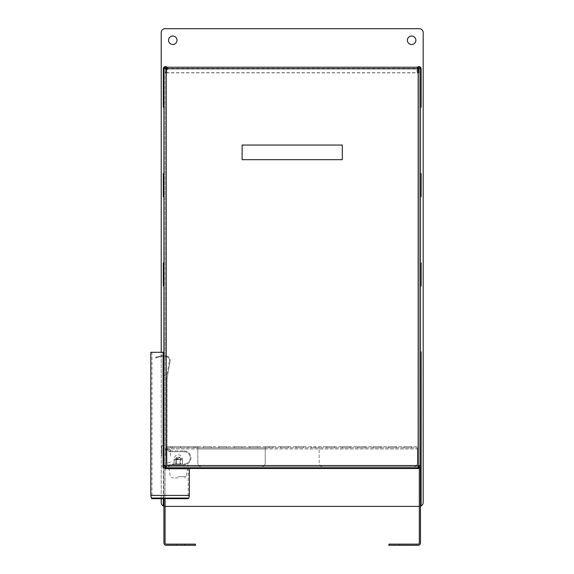 <?xml version="1.0" encoding="UTF-8"?>
<svg xmlns="http://www.w3.org/2000/svg" width="574" height="574" viewBox="0 0 574 574"><rect width="100%" height="100%" fill="white"/><g stroke="black" fill="none" stroke-linecap="round" stroke-linejoin="round"><path stroke-width="0.43" stroke-dasharray="2.87 2.15" d="M178.213 464.014L173.24 464.014L178.213 464.014L176.44 463.785L176.44 459.623L175.816 459.623L175.816 463.785L175.816 459.623L176.44 459.623L176.44 463.785L175.816 463.785L178.213 464.014M172.473 464.014L173.24 464.014L172.473 464.014L172.473 464.789L172.473 464.014M165.075 355.851L167.056 356.196L165.075 355.851L165.075 356.633L165.075 355.851M165.075 356.633L166.919 356.956L164.523 356.533L165.075 356.633L165.075 375.798L165.075 356.633M163.92 355.643L163.92 356.425L163.131 356.289L163.92 356.425L163.92 355.643L163.26 355.528L163.92 355.643M166.288 447.835A3.853 3.853 0 0 0 170.141 451.688A3.853 3.853 0 0 1 166.288 447.835L166.288 378.646L166.288 447.835L167.056 447.835A3.085 3.085 0 0 0 170.141 450.92A3.085 3.085 0 0 1 167.056 447.835L167.056 378.646A3.085 3.085 0 0 1 167.106 378.115A3.085 3.085 0 0 0 167.056 378.646L167.056 447.835L166.288 447.835M170.141 450.92L184.024 450.92L170.141 450.92L170.141 451.688L184.024 451.688L170.141 451.688L170.141 450.92M184.024 450.92A6.931 6.931 0 0 1 190.963 457.851A6.931 6.931 0 0 1 184.024 464.789A6.931 6.931 0 0 0 190.963 457.851A6.931 6.931 0 0 0 184.024 450.92L184.024 451.688A6.163 6.163 0 0 1 190.188 457.851A6.163 6.163 0 0 1 184.024 464.014A6.163 6.163 0 0 0 190.188 457.851A6.163 6.163 0 0 0 184.024 451.688L184.024 450.92M181.571 464.014L178.284 464.014L181.571 464.014M173.24 464.789L184.024 464.789L173.24 464.789L173.24 464.014L173.24 464.789M166.345 377.979A3.853 3.853 0 0 0 166.288 378.646A3.853 3.853 0 0 1 166.345 377.979L169.423 360.529L166.345 377.979L167.106 378.115L170.184 360.659L167.106 378.115L166.345 377.979M155.841 357.939L156.587 357.746L155.841 357.939L155.64 357.2L156.386 356.999L155.64 357.2L155.841 357.939M161.796 356.346L156.587 357.746L161.796 356.346A3.085 3.085 0 0 1 163.131 356.289A3.085 3.085 0 0 0 161.796 356.346M161.595 355.6L156.386 356.999L161.595 355.6A3.853 3.853 0 0 1 163.26 355.528A3.853 3.853 0 0 0 161.595 355.6M166.919 356.956A3.085 3.085 0 0 1 169.423 360.529A3.085 3.085 0 0 0 166.919 356.956L167.056 356.196A3.853 3.853 0 0 1 170.184 360.659A3.853 3.853 0 0 0 167.056 356.196L166.919 356.956M166.23 67.431A1.543 1.543 0 0 1 166.991 68.952L166.51 72.848L165.362 72.711L165.843 68.808A0.387 0.387 0 0 0 165.484 68.378A0.387 0.387 0 0 0 165.075 68.765L165.075 465.557L163.92 465.557M163.92 498.684L163.92 352.3L163.92 467.867L163.92 352.3L163.92 467.867L165.075 467.867L163.92 467.867L165.075 467.867L165.075 498.684M420.484 465.557L166.23 465.557L166.23 68.378L166.23 72.848L166.23 68.765L165.075 68.765L165.075 542.99A1.155 1.155 0 0 0 166.23 544.145L195.504 544.145L195.504 545.3L166.23 545.3A2.31 2.31 0 0 1 163.92 542.99L163.92 505.959L163.303 505.959M165.075 455.928L165.075 449.377L165.075 455.928M342.283 159.68L242.12 159.68L242.12 145.043L342.283 145.043L342.283 159.68M170.851 447.835L197.815 447.835L197.815 462.859A3.853 3.853 0 0 0 201.668 466.712L413.553 466.712A3.853 3.853 0 0 0 417.398 462.859L417.398 448.99L417.398 462.859L417.398 448.99L319.166 448.99L319.166 462.859A3.853 3.853 0 0 0 323.019 466.712A3.853 3.853 0 0 1 319.166 462.859L319.166 448.99L197.815 448.99L197.815 462.859A3.853 3.853 0 0 0 201.668 466.712L413.553 466.712A3.853 3.853 0 0 0 417.398 462.859A3.853 3.853 0 0 1 413.553 466.712L323.019 466.712L413.553 466.712A3.853 3.853 0 0 0 417.398 462.859L417.398 446.68L319.166 446.68L319.166 448.99L319.166 446.68L166.998 446.68L166.998 448.99L265.231 448.99L265.231 462.859A3.853 3.853 0 0 1 261.385 466.712L170.851 466.712A3.853 3.853 0 0 1 166.998 462.859L166.998 447.835L265.231 447.835L265.231 446.68L265.231 462.859A3.853 3.853 0 0 1 261.385 466.712L170.851 466.712A3.853 3.853 0 0 1 166.998 462.859L166.998 448.99L265.231 448.99L265.231 447.835L417.398 447.835L197.815 447.835L197.815 446.68L166.998 446.68L166.998 447.835L170.851 447.835L170.851 446.68M197.815 446.68L417.398 446.68L417.398 448.99L197.815 448.99L197.815 446.68M203.598 446.68L211.304 446.68L203.598 446.68L211.304 446.68L203.598 446.68L211.304 446.68L203.598 446.68L211.304 446.68L203.598 446.68L211.304 446.68L203.598 446.68L211.304 446.68L203.598 446.68L203.598 447.835L211.304 447.835L203.598 447.835L203.598 446.68L203.598 447.835L211.304 447.835L203.598 447.835L211.304 447.835L203.598 447.835L203.598 446.68L203.598 447.835L211.304 447.835L203.598 447.835L211.304 447.835L203.598 447.835L203.598 446.68M219.003 446.68L226.708 446.68L219.003 446.68L226.708 446.68L219.003 446.68L226.708 446.68L219.003 446.68L226.708 446.68L219.003 446.68L226.708 446.68L219.003 446.68L226.708 446.68L219.003 446.68L219.003 447.835L226.708 447.835L219.003 447.835L219.003 446.68L219.003 447.835L226.708 447.835L219.003 447.835L226.708 447.835L219.003 447.835L219.003 446.68L219.003 447.835L226.708 447.835L219.003 447.835L226.708 447.835L219.003 447.835L219.003 446.68M234.414 446.68L242.12 446.68L234.414 446.68L242.12 446.68L234.414 446.68L242.12 446.68L234.414 446.68L242.12 446.68L234.414 446.68L242.12 446.68L234.414 446.68L242.12 446.68L234.414 446.68L234.414 447.835L242.12 447.835L234.414 447.835L234.414 446.68L234.414 447.835L242.12 447.835L234.414 447.835L242.12 447.835L234.414 447.835L234.414 446.68L234.414 447.835L242.12 447.835L234.414 447.835L242.12 447.835L234.414 447.835L234.414 446.68M249.826 446.68L257.532 446.68L249.826 446.68L257.532 446.68L249.826 446.68L257.532 446.68L249.826 446.68L257.532 446.68L249.826 446.68L257.532 446.68L249.826 446.68L257.532 446.68L249.826 446.68L249.826 447.835L257.532 447.835L249.826 447.835L249.826 446.68L249.826 447.835L257.532 447.835L249.826 447.835L257.532 447.835L249.826 447.835L249.826 446.68L249.826 447.835L257.532 447.835L249.826 447.835L257.532 447.835L249.826 447.835L249.826 446.68M265.231 446.68L272.937 446.68L265.231 446.68L272.937 446.68L265.231 446.68L272.937 446.68L265.231 446.68L272.937 446.68L265.231 446.68L265.231 447.835L272.937 447.835L265.231 447.835L265.231 446.68L265.231 447.835L272.937 447.835L265.231 447.835L272.937 447.835L265.231 447.835L265.231 446.68M280.643 446.68L288.349 446.68L280.643 446.68L288.349 446.68L280.643 446.68L288.349 446.68L280.643 446.68L288.349 446.68L280.643 446.68L280.643 447.835L288.349 447.835L280.643 447.835L280.643 446.68L280.643 447.835L288.349 447.835L280.643 447.835L288.349 447.835L280.643 447.835L280.643 446.68M296.055 446.68L303.761 446.68L296.055 446.68L303.761 446.68L296.055 446.68L303.761 446.68L296.055 446.68L303.761 446.68L296.055 446.68L296.055 447.835L303.761 447.835L296.055 447.835L296.055 446.68L296.055 447.835L303.761 447.835L296.055 447.835L303.761 447.835L296.055 447.835L296.055 446.68M326.871 446.68L334.577 446.68L326.871 446.68L334.577 446.68L326.871 446.68L334.577 446.68L326.871 446.68L334.577 446.68L326.871 446.68L334.577 446.68L326.871 446.68L334.577 446.68L326.871 446.68L326.871 447.835L334.577 447.835L326.871 447.835L326.871 446.68L326.871 447.835L334.577 447.835L326.871 447.835L334.577 447.835L326.871 447.835L326.871 446.68L326.871 447.835L334.577 447.835L326.871 447.835L334.577 447.835L326.871 447.835L326.871 446.68M342.283 446.68L349.989 446.68L342.283 446.68L349.989 446.68L342.283 446.68L349.989 446.68L342.283 446.68L349.989 446.68L342.283 446.68L349.989 446.68L342.283 446.68L349.989 446.68L342.283 446.68L342.283 447.835L349.989 447.835L342.283 447.835L342.283 446.68L342.283 447.835L349.989 447.835L342.283 447.835L349.989 447.835L342.283 447.835L342.283 446.68L342.283 447.835L349.989 447.835L342.283 447.835L349.989 447.835L342.283 447.835L342.283 446.68M357.688 446.68L365.394 446.68L357.688 446.68L365.394 446.68L357.688 446.68L365.394 446.68L357.688 446.68L365.394 446.68L357.688 446.68L365.394 446.68L357.688 446.68L365.394 446.68L357.688 446.68L357.688 447.835L365.394 447.835L357.688 447.835L357.688 446.68L357.688 447.835L365.394 447.835L357.688 447.835L365.394 447.835L357.688 447.835L357.688 446.68L357.688 447.835L365.394 447.835L357.688 447.835L365.394 447.835L357.688 447.835L357.688 446.68M373.1 446.68L380.806 446.68L373.1 446.68L380.806 446.68L373.1 446.68L380.806 446.68L373.1 446.68L380.806 446.68L373.1 446.68L380.806 446.68L373.1 446.68L380.806 446.68L373.1 446.68L373.1 447.835L380.806 447.835L373.1 447.835L373.1 446.68L373.1 447.835L380.806 447.835L373.1 447.835L380.806 447.835L373.1 447.835L373.1 446.68L373.1 447.835L380.806 447.835L373.1 447.835L380.806 447.835L373.1 447.835L373.1 446.68M388.512 446.68L396.211 446.68L388.512 446.68L396.211 446.68L388.512 446.68L396.211 446.68L388.512 446.68L396.211 446.68L388.512 446.68L396.211 446.68L388.512 446.68L396.211 446.68L388.512 446.68L388.512 447.835L396.211 447.835L388.512 447.835L388.512 446.68L388.512 447.835L396.211 447.835L388.512 447.835L396.211 447.835L388.512 447.835L388.512 446.68L388.512 447.835L396.211 447.835L388.512 447.835L396.211 447.835L388.512 447.835L388.512 446.68M403.917 446.68L411.623 446.68L403.917 446.68L411.623 446.68L403.917 446.68L411.623 446.68L403.917 446.68L411.623 446.68L403.917 446.68L411.623 446.68L403.917 446.68L411.623 446.68L403.917 446.68L403.917 447.835L411.623 447.835L403.917 447.835L403.917 446.68L403.917 447.835L411.623 447.835L403.917 447.835L411.623 447.835L403.917 447.835L403.917 446.68L403.917 447.835L411.623 447.835L403.917 447.835L411.623 447.835L403.917 447.835L403.917 446.68M172.781 446.68L180.48 446.68L172.781 446.68L172.781 447.835L180.48 447.835L172.781 447.835M188.186 446.68L195.892 446.68L188.186 446.68L188.186 447.835L195.892 447.835L188.186 447.835M311.46 447.835L311.46 446.68L311.46 447.835L319.166 447.835L311.46 447.835L319.166 447.835L311.46 447.835L311.46 446.68L311.46 447.835L319.166 447.835L311.46 447.835M403.917 447.835L411.623 447.835L403.917 447.835M388.512 447.835L396.211 447.835L388.512 447.835M373.1 447.835L380.806 447.835L373.1 447.835M357.688 447.835L365.394 447.835L357.688 447.835M342.283 447.835L349.989 447.835L342.283 447.835M326.871 447.835L334.577 447.835L326.871 447.835M296.055 447.835L303.761 447.835L296.055 447.835M280.643 447.835L288.349 447.835L280.643 447.835M265.231 447.835L272.937 447.835L265.231 447.835M249.826 447.835L257.532 447.835L249.826 447.835M234.414 447.835L242.12 447.835L234.414 447.835M219.003 447.835L226.708 447.835L219.003 447.835M203.598 447.835L211.304 447.835L203.598 447.835M161.603 455.928L161.603 445.984L161.603 455.928M163.92 455.928L163.92 445.137L163.92 455.928M165.843 455.928L165.843 448.222L165.843 455.928M170.464 455.928L170.464 449.765L170.464 455.928M423.181 502.537A3.853 3.853 0 0 1 419.329 506.39L165.075 506.39A3.853 3.853 0 0 1 161.222 502.537L161.222 32.553A3.853 3.853 0 0 1 165.075 28.7L419.329 28.7A3.853 3.853 0 0 1 423.181 32.553L423.181 502.537M415.863 40.259A4.24 4.24 0 0 0 409.506 36.585A4.24 4.24 0 0 0 409.506 43.925A4.24 4.24 0 0 0 415.863 40.259M177.014 40.259A4.24 4.24 0 0 0 170.657 36.585A4.24 4.24 0 0 0 170.657 43.925A4.24 4.24 0 0 0 177.014 40.259M420.484 506.218L420.484 506.211A3.853 3.853 0 0 1 419.329 506.39L419.329 68.765A0.387 0.387 0 0 0 418.92 68.378A0.387 0.387 0 0 0 418.561 68.808L419.042 72.711L417.894 72.848L417.413 68.952A1.543 1.543 0 0 1 418.173 67.431M161.222 498.684L161.222 352.3M165.075 506.39A3.853 3.853 0 0 1 163.92 506.211M421.101 286.039L420.484 286.039L420.484 542.99A2.31 2.31 0 0 1 418.173 545.3L388.892 545.3L388.892 544.145L418.173 544.145A1.155 1.155 0 0 0 419.329 542.99L419.329 506.39M408.157 545.3L399.683 545.3L408.157 545.3L399.683 545.3L408.157 545.3L408.157 544.145L399.683 544.145L408.157 544.145L399.683 544.145L408.157 544.145L408.157 545.3M419.329 467.867L420.484 467.867M184.72 545.3L176.247 545.3L184.72 545.3L184.72 544.145L176.247 544.145L184.72 544.145M419.329 465.557L419.329 68.765L418.173 68.765L418.173 72.848L418.173 68.378L418.173 467.867M399.683 545.3L399.683 544.145L399.683 545.3M176.247 545.3L176.247 544.145M163.92 366.169L163.92 356.533L163.92 366.169M166.23 467.867L166.23 465.557L165.075 465.557M163.92 467.867L188.186 467.867L165.147 467.867L165.147 468.743L165.147 467.867L419.25 467.867M189.341 468.743L165.147 468.743L165.147 466.712L419.25 466.712L419.25 468.484M166.23 466.712L418.173 466.712M421.101 107.288L420.484 107.288L420.484 68.765L419.329 68.765M165.075 68.765L163.92 68.765L163.92 107.288L163.303 107.288M166.969 67.223A2.16 2.16 0 0 1 167.601 69.031L167.12 72.927L165.362 72.711L165.843 68.808A0.387 0.387 0 0 0 165.843 68.765M167.12 72.927L166.51 72.848L166.991 68.952A1.543 1.543 0 0 0 165.556 67.23A1.543 1.543 0 0 0 163.92 68.765M421.101 196.66L420.484 196.66L420.484 262.921L421.101 262.921M420.484 196.66L420.484 173.549L421.101 173.549M420.484 107.288L420.484 173.549M420.484 286.039L420.484 262.921M418.561 68.765A0.387 0.387 0 0 0 418.561 68.808L419.042 72.711L417.284 72.927L417.894 72.848L417.413 68.952A1.543 1.543 0 0 1 418.848 67.23A1.543 1.543 0 0 1 420.484 68.765M418.173 67.223L418.173 68.765L166.23 68.765L166.23 67.223M166.23 72.711L418.173 72.711M166.23 72.848L418.173 72.848M178.249 466.712L187.877 466.712L178.249 466.712M163.303 173.549L163.92 173.549L163.92 107.288M163.92 173.549L163.92 196.66L163.303 196.66M163.303 262.921L163.92 262.921L163.92 196.66M163.92 262.921L163.92 286.039L163.303 286.039M163.303 351.862L163.92 351.862L163.92 286.039M163.92 351.862L163.92 505.959M420.484 351.862L421.101 351.862M163.303 498.684L163.303 352.3M417.284 72.927L416.803 69.031A2.16 2.16 0 0 1 417.434 67.223M189.599 468.484L165.147 468.484M150.819 352.3L163.92 352.3M163.095 352.3L163.095 467.867L165.075 467.867M178.249 467.867L168.821 467.867L178.249 467.867M188.186 467.867L188.186 498.684L151.974 498.684L151.974 352.3M150.819 495.412L189.341 495.412M178.249 464.789L168.62 464.789L178.249 464.789M178.249 477.884L171.877 477.884L178.249 477.884M178.284 464.014L180.681 463.785L180.681 459.623L180.681 463.785L180.057 463.785L180.057 459.623L180.681 459.623L178.249 459.394L181.585 459.394L174.912 459.394L180.057 459.623L180.057 463.785L178.284 464.014M174.912 459.394L175.816 459.623L173.994 459.623L174.008 463.785L174.008 459.623L174.912 459.394M181.585 459.394L182.503 459.623L182.489 463.785L182.489 459.623L181.585 459.394M182.102 464.014L181.599 464.014L182.489 463.785L182.102 458.619L174.396 458.619L182.102 458.619A3.853 3.853 0 0 0 178.249 454.773A3.853 3.853 0 0 0 174.396 458.619L173.994 463.785L174.898 464.014L174.396 464.014M176.44 459.623L178.249 459.394L176.44 459.623M175.816 463.785L174.927 464.014L175.816 463.785M177.287 457.629L180.171 457.629L177.287 457.629M178.249 459.006L176.318 459.006L178.249 459.006M163.26 355.528L163.131 356.289L163.26 355.528M184.024 464.789L184.024 464.014L184.024 464.789M166.288 378.646L167.056 378.646L166.288 378.646M170.184 360.659L169.423 360.529L170.184 360.659M156.386 356.999L156.587 357.746L156.386 356.999M315.313 447.835L315.313 446.68M269.084 447.835L269.084 446.68M193.969 447.835L193.969 446.68M166.23 68.808L418.173 68.808M166.23 68.952L418.173 68.952M166.991 68.952L167.601 69.031M416.803 69.031L417.413 68.952M151.285 498.053L188.875 498.053M178.249 476.614L186.134 476.614L178.249 476.614M411.623 447.835L411.623 446.68L411.623 447.835M396.211 447.835L396.211 446.68L396.211 447.835M380.806 447.835L380.806 446.68L380.806 447.835M365.394 447.835L365.394 446.68L365.394 447.835M349.989 447.835L349.989 446.68L349.989 447.835M334.577 447.835L334.577 446.68L334.577 447.835M257.532 447.835L257.532 446.68L257.532 447.835M242.12 447.835L242.12 446.68L242.12 447.835M226.708 447.835L226.708 446.68L226.708 447.835M211.304 447.835L211.304 446.68L211.304 447.835M195.892 447.835L195.892 446.68M180.48 447.835L180.48 446.68M319.166 447.835L319.166 446.68L319.166 447.835M303.761 447.835L303.761 446.68L303.761 447.835M288.349 447.835L288.349 446.68L288.349 447.835M272.937 447.835L272.937 446.68L272.937 447.835M161.603 465.873L163.92 466.712M161.603 445.984L163.92 445.137M165.843 449.377L165.075 449.377M165.843 462.472L165.075 462.472M170.464 449.765L165.843 448.222M170.464 462.092L165.843 463.627M164.523 356.533L163.92 356.533M165.075 375.798L163.92 375.798M166.23 68.378L418.173 68.378M168.62 464.789L168.62 466.712M187.877 464.789L187.877 466.712M187.676 467.867L186.134 476.614L184.613 477.884M168.821 467.867L170.363 476.614L171.877 477.884M180.171 459.006L180.171 457.629L178.249 456.517L176.318 457.629L176.318 459.006"/><path stroke-width="0.86" d="M165.075 465.557L165.075 467.867L163.92 467.867L163.92 68.765A1.543 1.543 0 0 1 166.23 67.431M165.075 498.684L165.075 542.99A1.155 1.155 0 0 0 166.23 544.145L195.504 544.145L195.504 545.3L166.23 545.3A2.31 2.31 0 0 1 163.92 542.99L163.92 498.684M242.12 159.68L242.12 145.043L342.283 145.043L342.283 159.68L242.12 159.68M161.222 352.3L161.222 32.553A3.853 3.853 0 0 1 165.075 28.7L419.329 28.7A3.853 3.853 0 0 1 423.181 32.553L423.181 502.537A3.853 3.853 0 0 1 420.484 506.211L421.101 505.959L421.101 351.862L420.484 351.862M163.92 506.211A3.853 3.853 0 0 1 161.222 502.537L161.222 498.684M419.329 506.39L165.075 506.39M177.014 40.259A4.24 4.24 0 0 1 170.657 43.925A4.24 4.24 0 0 1 170.657 36.585A4.24 4.24 0 0 1 177.014 40.259M415.863 40.259A4.24 4.24 0 0 1 409.506 43.925A4.24 4.24 0 0 1 409.506 36.585A4.24 4.24 0 0 1 415.863 40.259M388.892 545.3L418.173 545.3A2.31 2.31 0 0 0 420.484 542.99L420.484 467.867L419.329 467.867L419.329 542.99A1.155 1.155 0 0 1 418.173 544.145L388.892 544.145L388.892 545.3M419.329 467.867L419.329 465.557M418.173 67.431A1.543 1.543 0 0 1 420.484 68.765L418.173 68.765L418.173 67.223L166.23 67.223L166.23 68.765L163.303 68.765A2.16 2.16 0 0 1 166.969 67.223M163.92 465.557L166.23 465.557L166.23 467.867L165.147 467.867L165.147 466.712L166.23 466.712M418.173 466.712L419.25 466.712L419.25 467.867L418.173 467.867L418.173 68.765L166.23 68.765L166.23 465.557L420.484 465.557L420.484 467.867M418.173 467.867L166.23 467.867M190.216 467.867L189.341 468.743L165.147 468.743L165.075 467.867M419.25 467.867L419.25 468.484L189.599 468.484M165.843 68.765A0.387 0.387 0 0 0 165.456 68.378A0.387 0.387 0 0 0 165.075 68.765M417.434 67.223A2.16 2.16 0 0 1 421.101 68.765L420.484 68.765L420.484 465.557M419.329 68.765A0.387 0.387 0 0 0 418.941 68.378A0.387 0.387 0 0 0 418.561 68.765M420.484 262.921L421.101 262.921L421.101 286.039L420.484 286.039M163.92 505.959L163.303 505.959L163.303 498.684M163.303 352.3L163.92 351.862M163.92 286.039L163.303 286.039L163.303 262.921L163.92 262.921M163.92 196.66L163.303 196.66L163.303 173.549L163.92 173.549M163.92 107.288L163.303 107.288L163.303 68.765M421.101 68.765L421.101 107.288L420.484 107.288M420.484 173.549L421.101 173.549L421.101 196.66L420.484 196.66M163.92 352.3L163.095 352.3L163.095 467.867L163.92 467.867M189.341 468.743L189.341 495.412L150.819 495.412L150.819 352.3L163.095 352.3M151.285 498.053L151.974 498.684L188.186 498.684L188.875 498.053L151.285 498.053L150.819 495.412M188.875 498.053L189.341 495.412"/></g></svg>
